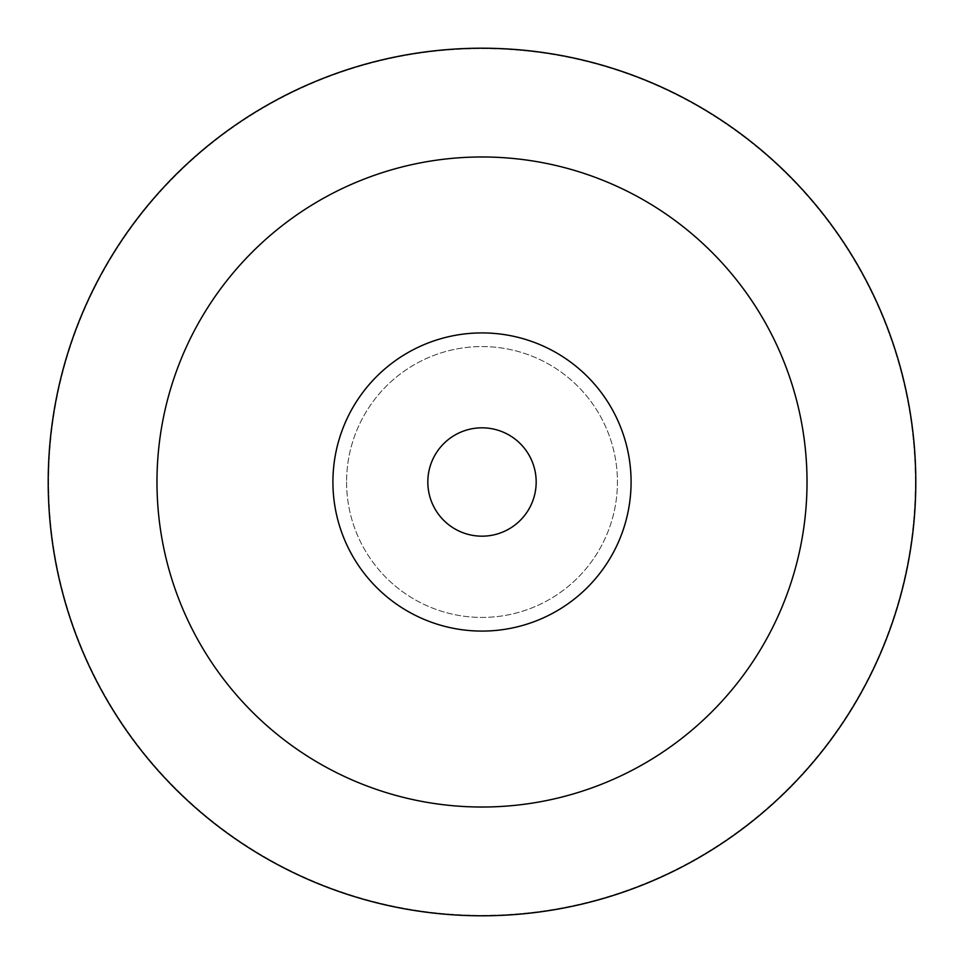 <?xml version="1.0" encoding="UTF-8"?>
<svg xmlns="http://www.w3.org/2000/svg" width="964" height="964" viewBox="0 0 964 964"><rect width="100%" height="100%" fill="white"/><g stroke="black" fill="none" stroke-linecap="round" stroke-linejoin="round"><path stroke-width="0.72" stroke-dasharray="4.82 3.62" d="M346.57 482A135.43 135.43 0 0 0 482 617.43A135.43 135.43 0 0 0 617.43 482A135.43 135.43 0 0 0 482 346.57A135.43 135.43 0 0 0 346.57 482A135.43 135.43 0 0 0 482 617.43A135.43 135.43 0 0 0 617.43 482A135.43 135.43 0 0 0 482 346.57A135.43 135.43 0 0 0 346.57 482M631.083 482A149.083 149.083 0 0 0 482 332.917A149.083 149.083 0 0 0 332.917 482A149.083 149.083 0 0 0 482 631.083A149.083 149.083 0 0 0 631.083 482A149.083 149.083 0 0 0 482 332.917A149.083 149.083 0 0 0 332.917 482A149.083 149.083 0 0 0 482 631.083A149.083 149.083 0 0 0 631.083 482A149.083 149.083 0 0 0 482 332.917A149.083 149.083 0 0 0 332.917 482A149.083 149.083 0 0 0 482 631.083A149.083 149.083 0 0 0 631.083 482M915.366 482A433.366 433.366 0 0 0 482 48.634A433.366 433.366 0 0 0 48.634 482A433.366 433.366 0 0 0 482 915.366A433.366 433.366 0 0 0 915.366 482A433.366 433.366 0 0 0 482 48.634A433.366 433.366 0 0 0 48.634 482A433.366 433.366 0 0 0 482 915.366A433.366 433.366 0 0 0 915.366 482M807.025 482A325.025 325.025 0 0 0 482 156.975A325.025 325.025 0 0 0 156.975 482A325.025 325.025 0 0 0 482 807.025A325.025 325.025 0 0 0 807.025 482A325.025 325.025 0 0 0 482 156.975A325.025 325.025 0 0 0 156.975 482A325.025 325.025 0 0 0 482 807.025A325.025 325.025 0 0 0 807.025 482M536.177 482A54.177 54.177 0 0 1 482 536.177A54.177 54.177 0 0 1 427.823 482A54.177 54.177 0 0 0 482 536.177A54.177 54.177 0 0 0 536.177 482A54.177 54.177 0 0 0 482 427.823A54.177 54.177 0 0 0 427.823 482A54.177 54.177 0 0 0 482 536.177A54.177 54.177 0 0 0 536.177 482A54.177 54.177 0 0 0 482 427.823A54.177 54.177 0 0 0 427.823 482A54.177 54.177 0 0 1 482 427.823A54.177 54.177 0 0 1 536.177 482M915.8 482A433.8 433.8 0 0 0 482 48.2A433.8 433.8 0 0 0 48.2 482A433.8 433.8 0 0 0 482 915.8A433.8 433.8 0 0 0 915.8 482"/><path stroke-width="1.45" d="M631.083 482A149.083 149.083 0 0 0 482 332.917A149.083 149.083 0 0 0 332.917 482A149.083 149.083 0 0 0 482 631.083A149.083 149.083 0 0 0 631.083 482M427.823 482A54.177 54.177 0 0 0 482 536.177A54.177 54.177 0 0 0 536.177 482A54.177 54.177 0 0 0 482 427.823A54.177 54.177 0 0 0 427.823 482M807.025 482A325.025 325.025 0 0 0 482 156.975A325.025 325.025 0 0 0 156.975 482A325.025 325.025 0 0 0 482 807.025A325.025 325.025 0 0 0 807.025 482M915.8 482A433.8 433.8 0 0 0 482 48.2A433.8 433.8 0 0 0 48.2 482A433.8 433.8 0 0 0 482 915.8A433.8 433.8 0 0 0 915.8 482"/></g></svg>
